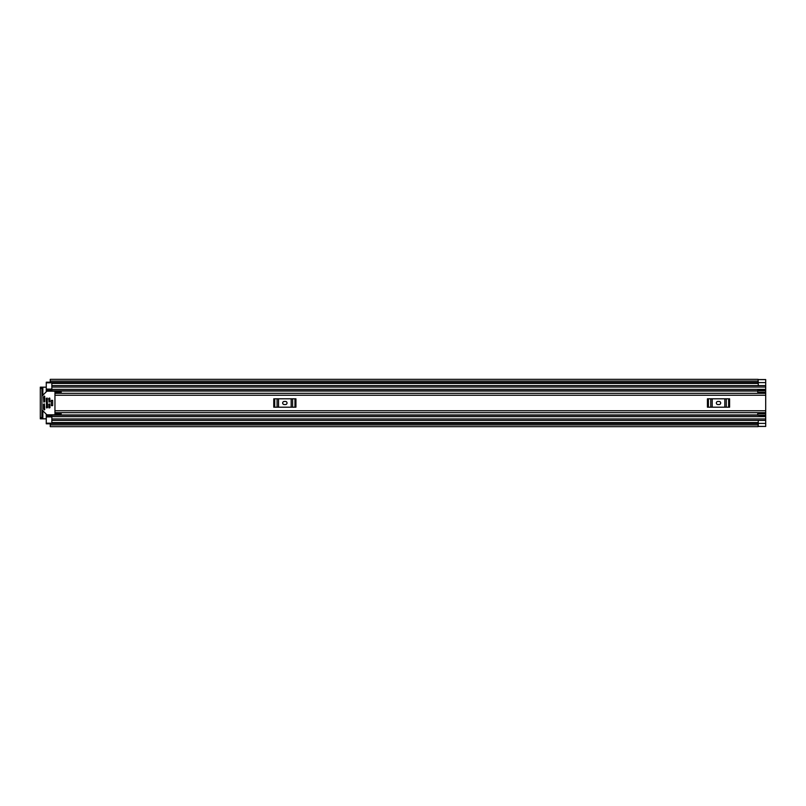 <?xml version="1.0" encoding="UTF-8"?>
<svg xmlns="http://www.w3.org/2000/svg" width="806" height="806" viewBox="0 0 806 806"><rect width="100%" height="100%" fill="white"/><g stroke="black" fill="none" stroke-linecap="round" stroke-linejoin="round"><path stroke-width="1.21" d="M42.849 395.242L42.849 387.172L46.264 387.172M46.264 418.828L42.849 418.828L42.849 410.758M758.124 381.863L758.255 379.596L765.7 379.616L765.7 426.404L758.255 426.384L765.7 426.455L758.124 426.455M50.234 423.795L46.264 423.795L46.264 423.18L51.846 423.18L51.846 420.379L765.7 420.379L758.255 420.379L758.255 426.404M758.255 379.596L765.7 379.545L758.124 379.545M758.124 381.077L758.124 379.344L50.234 379.344L50.234 381.077L758.124 381.077L758.124 382.447L50.234 382.447L50.234 381.077M758.124 424.923L758.124 426.656L50.234 426.656L50.234 423.382L758.124 423.382L758.124 424.923L50.234 424.923M758.124 382.447L50.234 382.447M42.849 387.172L40.3 387.172L41.912 387.172L41.912 388.411L40.3 388.411L40.3 387.172M40.3 418.828L40.3 417.589L41.912 417.589L41.912 418.828L40.3 418.828L42.849 418.828M40.3 417.589L40.3 388.411M41.912 417.589L41.912 388.411M758.255 381.832L758.255 385.621L765.7 385.621L51.846 385.621L51.846 382.82L46.264 382.82L46.264 382.205L50.234 382.205M61.165 392.663L54.949 392.663L54.949 391.454L61.165 391.454L61.165 393.318L54.949 393.328L54.949 412.682L765.7 412.682M61.468 412.672L54.949 412.672M61.165 413.337L54.949 413.337L54.949 414.546L61.165 414.546L61.165 412.682M717.894 401.448A1.552 1.552 0 0 0 716.343 403A1.552 1.552 0 0 0 717.894 404.552L719.133 404.552A1.552 1.552 0 0 0 720.685 403A1.552 1.552 0 0 0 719.133 401.448L717.894 401.448M707.436 398.809L708.393 398.809L708.393 407.191L707.436 407.191L707.436 398.809M728.644 407.191L728.644 398.809L729.601 398.809L729.601 407.191L710.751 407.191L710.751 398.809L708.393 398.809M710.751 398.809L712.192 398.809L712.192 407.191M724.836 407.191L724.836 398.809L712.192 398.809M724.836 398.809L726.277 398.809L726.277 407.191M728.644 398.809L726.277 398.809M710.751 407.191L708.393 407.191M284.236 401.448A1.552 1.552 0 0 0 282.684 403A1.552 1.552 0 0 0 284.236 404.552L285.475 404.552A1.552 1.552 0 0 0 287.027 403A1.552 1.552 0 0 0 285.475 401.448L284.236 401.448M273.768 398.809L274.725 398.809L274.725 407.191L273.768 407.191L273.768 398.809M294.976 407.191L294.976 398.809L295.933 398.809L295.933 407.191L277.093 407.191L277.093 398.809L274.725 398.809M277.093 398.809L278.533 398.809L278.533 407.191M291.178 407.191L291.178 398.809L278.533 398.809M291.178 398.809L292.608 398.809L292.608 407.191M294.976 398.809L292.608 398.809M277.093 407.191L274.725 407.191M757.63 393.318L757.751 392.572M51.846 389.701L46.264 389.701L46.264 391.827M46.264 414.173L46.264 416.299L51.846 416.299M757.751 413.428L757.63 412.682M46.264 390.809L51.846 390.809L51.846 385.621L765.7 385.621M765.7 420.379L51.846 420.379L51.846 415.191L757.751 415.191M51.846 389.731L46.264 389.731L46.264 382.82M46.264 423.18L46.264 416.269L51.846 416.269M46.264 415.191L51.846 415.191L46.264 415.191M765.7 415.261L757.751 415.261L757.751 412.783L765.7 412.793L757.751 412.783M757.751 415.261L765.7 415.664M757.751 413.74L765.7 413.74M757.751 393.217L765.7 393.217L757.751 393.207L757.751 390.336L765.7 390.336M765.7 392.26L757.751 392.26M757.751 390.739L765.7 390.739M52.652 400.36L51.292 400.36L51.292 405.64L52.652 405.64L52.652 400.36M44.401 403.927L43.464 404.239L43.464 409.055L44.179 409.901L44.713 409.68L44.401 403.927M54.949 414.173A0.625 0.625 0 0 1 54.334 414.798L47.141 414.798A0.625 0.625 0 0 1 46.698 414.616L42.093 410.012A0.625 0.625 0 0 1 41.912 409.569M43.776 402.073L44.713 401.761L44.713 396.32L44.179 396.099L43.464 396.945L43.776 402.073M41.912 396.431A0.625 0.625 0 0 1 42.093 395.988L46.698 391.384A0.625 0.625 0 0 1 47.141 391.202L54.334 391.202A0.625 0.625 0 0 1 54.949 391.827M49.68 403.927L48.743 404.239L49.055 407.967L49.982 407.655L49.68 403.927M49.68 398.033L48.743 398.345L49.055 402.073L49.982 401.761L49.68 398.033M47.191 398.033L46.264 398.345L46.567 407.967L47.504 407.655L47.191 398.033M52.652 405.589L52.652 400.411M51.846 422.556L758.255 422.556M51.846 383.444L758.255 383.444M758.255 423.392L765.7 423.392M50.234 423.553L758.124 423.553M758.255 382.608L765.7 382.608M54.949 395.242L765.7 395.242M54.949 410.758L765.7 410.758M46.264 391.051L757.751 391.051M46.264 414.949L757.751 414.949M46.264 399.03L47.504 399.03M48.743 399.03L49.982 399.03M46.264 406.97L47.504 406.97M48.743 406.97L49.982 406.97M51.846 387.051L765.7 387.051M51.846 389.379L765.7 389.379M46.264 390.376L51.846 390.376M51.846 418.949L765.7 418.949M51.846 416.621L765.7 416.621M46.264 415.624L51.846 415.624M757.751 413.276L765.7 413.276M765.7 392.724L757.751 392.724M51.846 416.893L46.264 416.893M46.264 389.107L51.846 389.107M50.234 423.382L758.124 423.382M758.124 382.618L50.234 382.618M54.949 393.318L765.7 393.318M51.846 390.809L757.751 390.809"/></g></svg>
